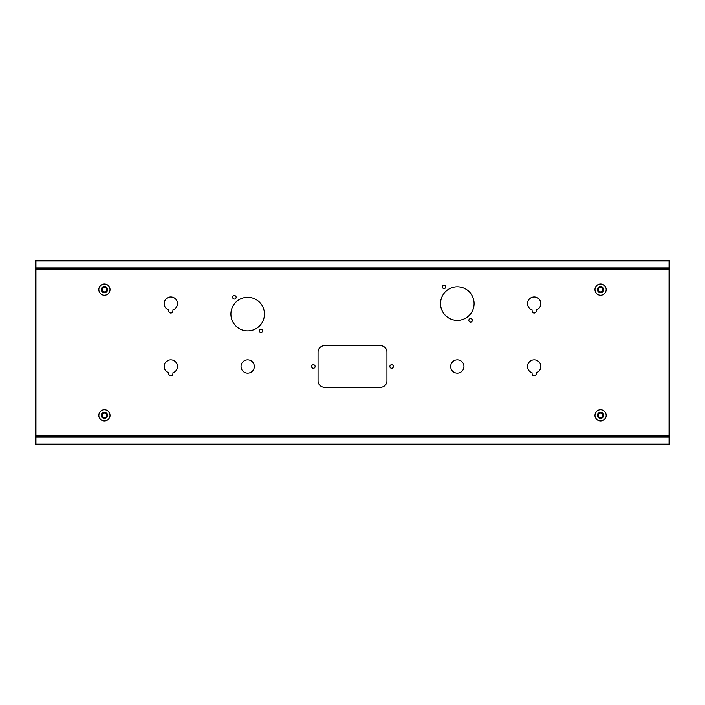 <?xml version="1.0" encoding="UTF-8"?>
<svg xmlns="http://www.w3.org/2000/svg" width="705" height="705" viewBox="0 0 705 705"><rect width="100%" height="100%" fill="white"/><g stroke="black" fill="none" stroke-linecap="round" stroke-linejoin="round"><path stroke-width="1.06" d="M669.054 260.26L669.054 260.956L669.75 260.956A0.696 0.696 0 0 0 669.054 260.26L35.946 260.26A0.696 0.696 0 0 0 35.25 260.956L35.25 267.944A0.696 0.696 0 0 0 35.946 268.649L669.054 268.649L669.054 269.345L669.75 269.345L669.75 435.655L35.946 435.655L35.946 269.345L669.054 269.345L669.054 437.056L669.75 437.056A0.696 0.696 0 0 0 669.054 436.351L35.946 436.351A0.696 0.696 0 0 0 35.25 437.056L35.25 444.044A0.696 0.696 0 0 0 35.946 444.74L669.054 444.74A0.696 0.696 0 0 0 669.75 444.044L669.054 444.044L669.054 444.74M669.75 437.056L669.75 444.044M669.75 260.956L669.75 267.944L669.054 267.944L669.054 268.649A0.696 0.696 0 0 0 669.75 267.944M172.91 309.883A6.636 6.636 0 0 0 176.179 299.669A6.636 6.636 0 0 0 165.455 299.669A6.636 6.636 0 0 0 168.715 309.883L168.715 310.923A2.097 2.097 0 0 0 170.813 313.02A2.097 2.097 0 0 0 172.91 310.923L172.91 309.883M168.715 372.778L168.715 373.817A2.097 2.097 0 0 0 170.813 375.906A2.097 2.097 0 0 0 172.91 373.817L172.91 372.778A6.636 6.636 0 0 0 176.179 362.564A6.636 6.636 0 0 0 165.455 362.564A6.636 6.636 0 0 0 168.715 372.778M232.659 297.298A1.745 1.745 0 0 1 235.276 295.783A1.745 1.745 0 0 1 235.276 298.805A1.745 1.745 0 0 1 232.659 297.298M259.211 330.839A1.745 1.745 0 0 1 261.828 329.323A1.745 1.745 0 0 1 261.828 332.355A1.745 1.745 0 0 1 259.211 330.839M230.914 314.069A16.77 16.77 0 0 1 256.065 299.546A16.77 16.77 0 0 1 256.065 328.592A16.77 16.77 0 0 1 230.914 314.069M442.291 286.812A1.745 1.745 0 0 1 444.917 285.305A1.745 1.745 0 0 1 444.917 288.327A1.745 1.745 0 0 1 442.291 286.812M468.851 320.352A1.745 1.745 0 0 1 471.469 318.845A1.745 1.745 0 0 1 471.469 321.868A1.745 1.745 0 0 1 468.851 320.352M440.546 303.582A16.77 16.77 0 0 1 465.705 289.059A16.77 16.77 0 0 1 465.705 318.105A16.77 16.77 0 0 1 440.546 303.582M536.285 309.883A6.636 6.636 0 0 0 539.545 299.669A6.636 6.636 0 0 0 528.821 299.669A6.636 6.636 0 0 0 532.09 309.883L532.09 310.923A2.097 2.097 0 0 0 534.187 313.02A2.097 2.097 0 0 0 536.285 310.923L536.285 309.883M536.285 372.778A6.636 6.636 0 0 0 539.545 362.564A6.636 6.636 0 0 0 528.821 362.564A6.636 6.636 0 0 0 532.09 372.778L532.09 373.817A2.097 2.097 0 0 0 534.187 375.906A2.097 2.097 0 0 0 536.285 373.817L536.285 372.778M241.039 366.477A6.636 6.636 0 0 1 250.998 360.731A6.636 6.636 0 0 1 250.998 372.222A6.636 6.636 0 0 1 241.039 366.477M450.68 366.477A6.636 6.636 0 0 1 460.638 360.731A6.636 6.636 0 0 1 460.638 372.222A6.636 6.636 0 0 1 450.68 366.477M393.381 366.477A1.745 1.745 0 0 1 390.755 367.992A1.745 1.745 0 0 1 390.755 364.961A1.745 1.745 0 0 1 393.381 366.477M315.117 366.477A1.745 1.745 0 0 1 312.491 367.992A1.745 1.745 0 0 1 312.491 364.961A1.745 1.745 0 0 1 315.117 366.477M324.476 345.653A6.433 6.433 0 0 0 318.052 352.077L318.052 380.867A6.433 6.433 0 0 0 324.476 387.301L380.524 387.301A6.433 6.433 0 0 0 386.948 380.867L386.948 352.077A6.433 6.433 0 0 0 380.524 345.653L324.476 345.653M104.428 295.201A5.587 5.587 0 0 0 110.024 289.605A5.587 5.587 0 0 0 104.428 284.018A5.587 5.587 0 0 0 98.841 289.605A5.587 5.587 0 0 0 104.428 295.201M600.572 295.201A5.587 5.587 0 0 0 606.159 289.605A5.587 5.587 0 0 0 600.572 284.018A5.587 5.587 0 0 0 594.976 289.605A5.587 5.587 0 0 0 600.572 295.201M104.428 420.982A5.587 5.587 0 0 0 110.024 415.395A5.587 5.587 0 0 0 104.428 409.799A5.587 5.587 0 0 0 98.841 415.395A5.587 5.587 0 0 0 104.428 420.982M600.572 420.982A5.587 5.587 0 0 0 606.159 415.395A5.587 5.587 0 0 0 600.572 409.799A5.587 5.587 0 0 0 594.976 415.395A5.587 5.587 0 0 0 600.572 420.982M35.25 267.944L669.054 267.944L669.054 260.956L35.946 260.956L35.946 268.649A0.696 0.696 0 0 0 35.25 269.345L35.946 269.345L35.946 268.649L669.054 268.649A0.696 0.696 0 0 1 669.75 269.345M35.25 435.655A0.696 0.696 0 0 0 35.946 436.351L35.946 435.655L35.25 435.655L35.25 269.345M35.25 437.056L35.946 437.056L35.946 444.044L669.054 444.044L669.054 437.056L35.946 437.056L35.946 436.351L669.054 436.351A0.696 0.696 0 0 0 669.75 435.655M600.572 412.249A3.146 3.146 0 0 0 597.849 416.963A3.146 3.146 0 0 0 603.295 416.963A3.146 3.146 0 0 0 600.572 412.249M104.428 412.249A3.146 3.146 0 0 1 107.151 416.963A3.146 3.146 0 0 1 101.705 416.963A3.146 3.146 0 0 1 104.428 412.249M600.572 286.468A3.146 3.146 0 0 0 597.849 291.183A3.146 3.146 0 0 0 603.295 291.183A3.146 3.146 0 0 0 600.572 286.468M104.428 286.468A3.146 3.146 0 0 1 107.151 291.183A3.146 3.146 0 0 1 101.705 291.183A3.146 3.146 0 0 1 104.428 286.468M104.428 287.305A2.309 2.309 0 0 1 106.429 290.76A2.309 2.309 0 0 1 102.436 290.76A2.309 2.309 0 0 1 104.428 287.305M104.428 413.086A2.309 2.309 0 0 1 106.429 416.54A2.309 2.309 0 0 1 102.436 416.54A2.309 2.309 0 0 1 104.428 413.086M600.572 413.086A2.309 2.309 0 0 0 598.571 416.54A2.309 2.309 0 0 0 602.563 416.54A2.309 2.309 0 0 0 600.572 413.086M600.572 287.305A2.309 2.309 0 0 0 598.571 290.76A2.309 2.309 0 0 0 602.563 290.76A2.309 2.309 0 0 0 600.572 287.305M35.946 444.74L35.946 444.044L35.25 444.044M35.25 260.956L35.946 260.956L35.946 260.26"/></g></svg>
